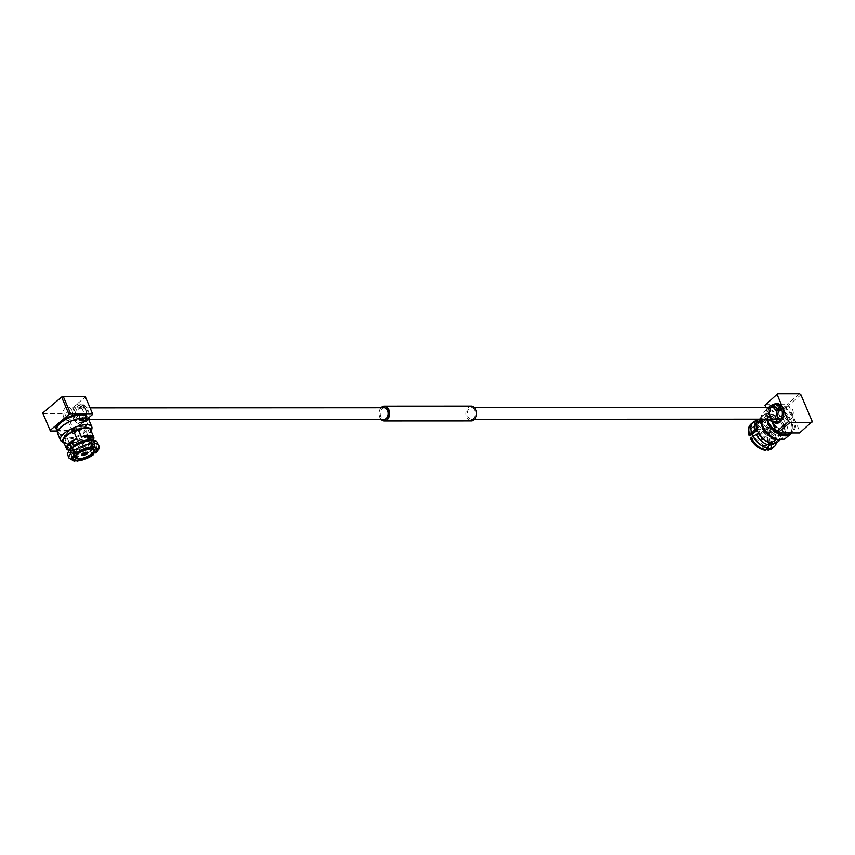 <?xml version="1.0" encoding="UTF-8"?>
<svg xmlns="http://www.w3.org/2000/svg" width="855" height="855" viewBox="0 0 855 855"><rect width="100%" height="100%" fill="white"/><g stroke="black" fill="none" stroke-linecap="round" stroke-linejoin="round"><path stroke-width="0.64" stroke-dasharray="4.28 3.21" d="M474.824 410.539A5.793 4.104 -90 0 0 471.297 407.717A5.793 4.104 -90 0 0 467.728 410.657A5.793 4.104 -90 0 0 467.781 416.492A5.793 4.104 -90 0 0 471.308 419.313A5.793 4.104 -90 0 0 474.878 416.374A5.793 4.104 -90 0 0 474.824 410.539M778.467 408.733A5.793 4.104 -90 0 0 775.998 407.579A5.793 4.104 -90 0 0 772.428 410.518A5.793 4.104 -90 0 0 772.471 416.353A5.793 4.104 -90 0 0 775.998 419.164A5.793 4.104 -90 0 0 779.568 416.225A5.793 4.104 -90 0 0 779.514 410.389A5.793 4.104 -90 0 0 779.407 410.144M380.988 407.76A7.396 5.237 -90 0 0 379.748 417.358A7.396 5.237 -90 0 0 380.988 419.345M471.297 406.114A7.396 5.237 -90 0 0 466.745 409.866A7.396 5.237 -90 0 0 466.809 417.315A7.396 5.237 -90 0 0 471.308 420.916M83.074 410.71A5.793 4.104 -90 0 0 79.547 407.899A5.793 4.104 -90 0 0 75.977 410.838A5.793 4.104 -90 0 0 76.031 416.674A5.793 4.104 -90 0 0 79.558 419.484A5.793 4.104 -90 0 0 83.127 416.545A5.793 4.104 -90 0 0 83.074 410.71M384.248 407.76A5.793 4.104 -90 0 0 380.678 410.699A5.793 4.104 -90 0 0 380.721 416.535A5.793 4.104 -90 0 0 384.248 419.345M86.27 452.701A1.849 0.673 157 0 0 86.066 452.573A1.849 0.673 157 0 0 85.724 452.53A1.849 0.673 157 0 0 82.935 453.909A1.849 0.673 157 0 0 82.882 454.144M80.52 440.261A1.849 0.673 157 0 0 78.553 440.881A1.849 0.673 157 0 0 77.687 441.928A1.849 0.673 157 0 0 78.265 442.153A1.849 0.673 157 0 0 80.231 441.533A1.849 0.673 157 0 0 81.097 440.485A1.849 0.673 157 0 0 80.52 440.261M81.268 439.62A3.078 1.122 157 0 0 77.997 440.656A3.078 1.122 157 0 0 76.555 442.409A3.078 1.122 157 0 0 77.516 442.794A3.078 1.122 157 0 0 80.787 441.757A3.078 1.122 157 0 0 82.23 440.004A3.078 1.122 157 0 0 81.268 439.62A3.078 1.122 157 0 0 77.997 440.656A3.078 1.122 157 0 0 76.555 442.409A3.078 1.122 157 0 0 77.516 442.794A3.078 1.122 157 0 0 80.787 441.757A3.078 1.122 157 0 0 82.23 440.004A3.078 1.122 157 0 0 81.268 439.62M85.447 418.234C83.117 419.11 82.369 419.741 83.192 420.126C85.735 419.741 86.483 419.11 85.447 418.234L86.28 420.19C87.296 421.002 86.537 421.643 84.025 422.092L83.192 420.126M84.025 422.092C83.17 421.643 83.918 421.013 86.28 420.19M79.953 405.291C77.442 405.74 76.694 406.371 77.709 407.194C80.06 406.371 80.808 405.74 79.953 405.291L80.787 407.247C81.62 407.643 80.872 408.273 78.532 409.15L77.709 407.194M78.532 409.15C77.495 408.273 78.243 407.643 80.787 407.247M71.756 410.272A6.658 4.713 -90 0 0 67.705 407.033A6.658 4.713 -90 0 0 63.612 410.411A6.658 4.713 -90 0 0 63.665 417.122A6.658 4.713 -90 0 0 67.716 420.361A6.658 4.713 -90 0 0 71.82 416.984A6.658 4.713 -90 0 0 71.756 410.272M79.344 417.112L83.897 407.033L87.434 410.272L83.897 420.35L79.344 417.112M85.19 396.399L92.682 414.386M72.173 430.984L73.797 430.354L66.433 412.997L64.809 413.638L72.173 430.984L57.713 430.995M88.674 419.591L83.769 422.573L77.442 418.255L78.297 409.342L83.758 404.81L88.225 409.128L89.454 417.112M66.433 412.997L85.308 397.03M42.868 413.649L64.809 413.638M73.797 430.354L87.563 418.715M76.886 438.914L73.744 431.273M94.082 452.733A16.16 5.857 -23 0 1 75.432 460.033L74.332 456.324M74.513 455.341L74.812 453.738L73.177 449.88L73.936 449.238L77.997 458.814M74.118 455.833L71.328 449.238L70.57 449.88L72.205 453.738L71.574 457.083L72.825 460.033A16.16 5.857 -23 0 1 69.009 458.098M74.203 461.219L72.825 460.033M98.753 445.476A16.16 5.857 -23 0 1 96.337 450.831L95.087 447.881L92.447 445.818L90.812 441.96L89.935 441.96L93.804 451.077M96.337 450.831L95.482 452.947M91.848 453.663L87.68 443.863L88.567 443.852L90.203 447.721L92.832 449.783L93.59 451.568M87.05 435.943L86.291 436.584L90.961 447.571M92.554 445.177L90.534 440.411M77.207 452.958L72.547 441.96L71.66 441.96M69.725 437.878A9.993 3.623 157 0 0 80.306 434.522A9.993 3.623 157 0 0 84.998 428.836A9.993 3.623 157 0 0 81.866 427.607A9.993 3.623 157 0 0 71.286 430.963A9.993 3.623 157 0 0 66.605 436.649A9.993 3.623 157 0 0 69.725 437.878M71.328 449.238A12.462 4.51 157 0 0 72.547 449.313A12.462 4.51 157 0 0 73.936 449.238M72.547 441.96A12.462 4.51 157 0 0 71.873 442.463M87.296 436.52A12.462 4.51 157 0 0 86.291 436.584M83.363 426.346A12.462 4.51 157 0 0 70.174 430.525A12.462 4.51 157 0 0 64.328 437.61A12.462 4.51 157 0 0 68.229 439.139A12.462 4.51 157 0 0 81.428 434.96A12.462 4.51 157 0 0 87.263 427.874A12.462 4.51 157 0 0 83.363 426.346M82.882 418.629A15.839 5.739 -23 0 1 87.841 420.575A15.839 5.739 -23 0 1 80.413 429.584A15.839 5.739 -23 0 1 63.644 434.906A15.839 5.739 -23 0 1 58.685 432.961A15.839 5.739 -23 0 1 66.102 423.952A15.839 5.739 -23 0 1 82.882 418.629M57.552 433.442A17.068 6.188 157 0 0 62.885 435.537A17.068 6.188 157 0 0 80.969 429.798A17.068 6.188 157 0 0 88.973 420.094M61.346 441.266A17.068 6.188 157 0 0 65.739 442.259A17.068 6.188 157 0 0 82.198 437.439A17.068 6.188 157 0 0 91.966 428.27M64.093 443.093A15.593 5.654 157 0 0 67.577 443.692A15.593 5.654 157 0 0 81.995 439.609A15.593 5.654 157 0 0 91.367 431.519M63.409 441.469A14.813 5.365 157 0 0 68.047 443.296A14.813 5.365 157 0 0 83.737 438.316A14.813 5.365 157 0 0 90.683 429.894M68.315 450.147A14.813 5.365 157 0 0 71.115 450.521A14.813 5.365 157 0 0 93.516 439.449M90.812 441.96A13.691 4.959 157 0 0 92.714 437.568M87.68 443.863A12.462 4.51 157 0 0 89.935 441.96M73.177 449.88A13.691 4.959 157 0 0 88.567 443.852M67.513 448.255A13.691 4.959 157 0 0 70.57 449.88M92.447 445.818A13.691 4.959 157 0 0 94.349 441.426A13.691 4.959 157 0 0 92.543 440.047M95.087 447.881A16.16 5.857 157 0 0 97.502 442.527M74.812 453.738A13.691 4.959 157 0 0 90.203 447.721M74.182 457.083A16.16 5.857 157 0 0 92.832 449.783M69.426 449.858A13.691 4.959 157 0 0 69.148 452.113A13.691 4.959 157 0 0 72.205 453.738M67.759 455.149A16.16 5.857 157 0 0 71.574 457.083M760.982 439.459A2.341 1.421 49.8 0 0 761.944 437.91A2.341 1.421 49.8 0 0 759.977 435.59A2.341 1.421 49.8 0 0 759.283 435.441A2.341 1.421 49.8 0 0 758.481 437.45A2.341 1.421 49.8 0 0 760.982 439.459M759.764 435.612A1.849 1.122 -130.2 0 1 760.309 435.729A1.849 1.122 -130.2 0 1 761.858 437.557A1.849 1.122 -130.2 0 1 761.623 438.604A1.849 1.122 -130.2 0 1 761.11 438.775A1.849 1.122 -130.2 0 1 759.326 437.568A1.849 1.122 -130.2 0 1 759.24 435.783A1.849 1.122 -130.2 0 1 759.764 435.612M768.453 428.259A1.849 1.122 -130.2 0 1 770.237 429.466A1.849 1.122 -130.2 0 1 770.323 431.251A1.849 1.122 -130.2 0 1 769.799 431.433A1.849 1.122 -130.2 0 1 768.014 430.215A1.849 1.122 -130.2 0 1 767.929 428.43A1.849 1.122 -130.2 0 1 768.453 428.259M759.016 434.8A3.078 1.87 -130.2 0 1 761.987 436.83A3.078 1.87 -130.2 0 1 762.126 439.801A3.078 1.87 -130.2 0 1 761.26 440.09A3.078 1.87 -130.2 0 1 758.278 438.07A3.078 1.87 -130.2 0 1 758.139 435.088A3.078 1.87 -130.2 0 1 759.016 434.8A3.078 1.87 -130.2 0 1 761.987 436.83A3.078 1.87 -130.2 0 1 762.126 439.801A3.078 1.87 -130.2 0 1 761.26 440.09A3.078 1.87 -130.2 0 1 758.278 438.07A3.078 1.87 -130.2 0 1 758.139 435.088A3.078 1.87 -130.2 0 1 759.016 434.8M768.004 427.201A3.078 1.87 -130.2 0 1 770.975 429.221A3.078 1.87 -130.2 0 1 771.114 432.192A3.078 1.87 -130.2 0 1 770.248 432.491A3.078 1.87 -130.2 0 1 767.277 430.46A3.078 1.87 -130.2 0 1 767.138 427.489A3.078 1.87 -130.2 0 1 768.004 427.201A3.078 1.87 -130.2 0 1 770.975 429.221A3.078 1.87 -130.2 0 1 771.114 432.192A3.078 1.87 -130.2 0 1 770.248 432.491A3.078 1.87 -130.2 0 1 767.277 430.46A3.078 1.87 -130.2 0 1 767.138 427.489A3.078 1.87 -130.2 0 1 768.004 427.201M769.767 415.07C771.734 416.278 772.183 417.336 771.114 418.245C768.805 417.336 768.356 416.278 769.767 415.07L768.378 416.246C767.02 417.411 767.469 418.469 769.724 419.42L771.114 418.245M769.724 419.42C770.836 418.469 770.387 417.411 768.378 416.246M778.894 411.672C780.305 410.464 779.856 409.406 777.548 408.498C776.479 409.406 776.928 410.464 778.894 411.672L780.829 410.304M786.183 407.653A6.658 4.713 90 0 1 788.609 406.702A6.658 4.713 90 0 1 793.151 411.586A6.658 4.713 90 0 1 791.035 419.078A6.658 4.713 90 0 1 788.609 420.029A6.658 4.713 90 0 1 784.056 415.145A6.658 4.713 90 0 1 786.183 407.653M777.548 408.498L778.435 407.472M788.609 406.702L772.738 406.713L770.505 407.664L767.747 415.145L772.749 420.029L788.609 420.029M799.617 393.781L787.327 404.169L788.641 405.227L800.932 394.828M812.25 421.494L799.543 432.951M768.592 407.579L767.512 419.174M772.151 422.178L765.962 407.579M765.385 404.18L787.327 404.169M788.641 405.227L799.959 431.893M773.315 423.492L778.435 419.164L773.315 423.492A14.813 8.978 -130.2 0 1 777.484 442.174M774.427 416.866L769.308 421.194L774.427 416.866A13.691 8.293 49.8 0 1 778.157 419.858M765.107 450.286L763.312 448.02A12.462 7.545 -130.2 0 1 752.111 439.043L759.892 432.459L758.471 432.919M770.708 443.221L771.552 442.495L771.103 441.437L763.312 448.02M771.402 443.382L773.711 441.426L774.16 442.495L772.909 443.563M769.596 444.91A12.462 7.545 -130.2 0 1 768.175 446.962A12.462 7.545 -130.2 0 1 765.92 448.009L768.677 445.69M765.92 448.009L766.379 449.078A13.691 8.293 -130.2 0 0 770.376 439.032L769.5 439.032A12.462 7.545 -130.2 0 1 769.874 443.916M757.049 429.809L758.545 429.285L757.263 430.375M752.111 439.043L750.466 438.754M759.187 420.639L761.548 421.536L764.285 419.228L764.733 420.297L756.953 426.88A12.462 7.545 -130.2 0 1 768.153 435.858L775.945 429.274L776.821 429.274L774.085 431.583L774.374 432.822L772.289 434.586A16.16 9.79 49.8 0 0 757.092 422.413L759.187 420.639A16.16 9.79 -130.2 0 1 763.002 421.761A16.16 9.79 -130.2 0 1 774.374 432.822M757.092 422.413L756.953 426.88M750.765 435.868A12.462 7.545 -130.2 0 1 752.09 427.938A12.462 7.545 -130.2 0 1 754.345 426.88L762.126 420.297L761.677 419.228L758.941 421.536L756.568 420.649L754.484 422.413A16.16 9.79 49.8 0 0 751.203 423.845M754.345 426.88L754.484 422.413M772.065 448.512A16.16 9.79 49.8 0 0 773.636 437.76L775.72 435.997L775.432 434.757L778.168 432.448L777.291 432.448L769.5 439.032M773.636 437.76L770.376 439.032M768.153 435.858L772.289 434.586M778.755 433.346A9.993 6.049 -130.2 0 1 769.115 426.784A9.993 6.049 -130.2 0 1 768.666 417.144A9.993 6.049 -130.2 0 1 771.477 416.203A9.993 6.049 -130.2 0 1 781.117 422.765A9.993 6.049 -130.2 0 1 781.566 432.406A9.993 6.049 -130.2 0 1 778.755 433.346M773.711 441.426A12.462 7.545 -130.2 0 1 772.45 441.554A12.462 7.545 -130.2 0 1 771.103 441.437M775.945 429.274A12.462 7.545 -130.2 0 1 777.291 432.448M762.126 420.297A12.462 7.545 -130.2 0 1 763.387 420.179A12.462 7.545 -130.2 0 1 764.733 420.297M770.579 414.087A12.462 7.545 -130.2 0 1 782.603 422.263A12.462 7.545 -130.2 0 1 783.159 434.287A12.462 7.545 -130.2 0 1 779.653 435.462A12.462 7.545 -130.2 0 1 767.63 427.276A12.462 7.545 -130.2 0 1 767.074 415.263A12.462 7.545 -130.2 0 1 770.579 414.087M789.582 433.293A15.839 9.597 49.8 0 0 788.866 418.01A15.839 9.597 49.8 0 0 773.583 407.611A15.839 9.597 49.8 0 0 769.126 409.107A15.839 9.597 49.8 0 0 767.437 419.174M775.966 431.155A15.839 9.597 49.8 0 0 778.745 432.961M766.561 419.174A17.068 10.335 -130.2 0 1 768.324 408.156A17.068 10.335 -130.2 0 1 773.134 406.553A17.068 10.335 -130.2 0 1 788.844 416.588A17.068 10.335 -130.2 0 1 791.527 432.951M761.046 419.174A17.068 10.335 -130.2 0 1 761.217 416.46A17.068 10.335 -130.2 0 1 763.568 412.185A17.068 10.335 -130.2 0 1 768.378 410.571A17.068 10.335 -130.2 0 1 784.847 421.782A17.068 10.335 -130.2 0 1 785.617 438.252M760.726 419.174A15.593 9.437 -130.2 0 1 760.822 418.533A15.593 9.437 -130.2 0 1 767.363 413.157A15.593 9.437 -130.2 0 1 783.95 426.303A15.593 9.437 -130.2 0 1 779.076 439.898M778.435 419.164A14.813 8.978 -130.2 0 1 782.603 437.846A14.813 8.978 -130.2 0 1 778.435 439.246A14.813 8.978 -130.2 0 1 764.135 429.52A14.813 8.978 -130.2 0 1 763.472 415.22A14.813 8.978 -130.2 0 1 767.64 413.831A14.813 8.978 -130.2 0 1 774.705 416.171M758.353 419.549A14.813 8.978 -130.2 0 1 762.521 418.159A14.813 8.978 -130.2 0 1 769.586 420.5M764.285 419.228A13.691 8.293 -130.2 0 1 769.308 421.194M757.669 429.285A13.691 8.293 -130.2 0 1 759.08 420.414A13.691 8.293 -130.2 0 1 761.677 419.228M759.892 432.459A12.462 7.545 -130.2 0 1 758.545 429.285M771.552 442.495A13.691 8.293 -130.2 0 1 759.016 432.459M778.168 432.448A13.691 8.293 -130.2 0 1 776.757 441.319A13.691 8.293 -130.2 0 1 774.16 442.495M773.038 424.187A13.691 8.293 -130.2 0 1 776.821 429.274M761.548 421.536A13.691 8.293 -130.2 0 1 764.584 422.456A13.691 8.293 -130.2 0 1 774.085 431.583M756.344 422.723A13.691 8.293 -130.2 0 1 758.941 421.536M775.432 434.757A13.691 8.293 -130.2 0 1 775.656 435.548A13.691 8.293 -130.2 0 1 774.021 443.627M775.72 435.997A16.16 9.79 -130.2 0 1 776.084 437.215A16.16 9.79 -130.2 0 1 776.329 442.922M57.082 429.199A15.839 5.739 157 0 0 62.041 431.144A15.839 5.739 157 0 0 78.82 425.822A15.839 5.739 157 0 0 86.248 416.823C87.488 416.449 86.505 418.213 83.298 422.081C76.48 427.382 69.244 430.279 61.592 430.792C58.108 430.364 56.612 429.83 57.082 429.199M86.665 417.817A16.576 6.006 -23 0 1 76.779 426.485A16.576 6.006 -23 0 1 61.325 430.888A16.576 6.006 -23 0 1 57.509 430.193M74.855 418.255A8.881 6.295 90 0 1 74.78 409.31A8.881 6.295 90 0 1 80.242 404.81A8.881 6.295 90 0 1 85.65 409.128A8.881 6.295 90 0 1 85.724 418.074A8.881 6.295 90 0 1 80.252 422.573A8.881 6.295 90 0 1 74.855 418.255M85.543 408.626A9.865 6.99 -90 0 0 75.956 405.227A9.865 6.99 -90 0 0 73.562 418.758A9.865 6.99 -90 0 0 83.149 422.156A9.865 6.99 -90 0 0 85.543 408.626M93.794 449.58A9.993 3.623 -23 0 1 89.112 455.255A9.993 3.623 -23 0 1 78.532 458.611A9.993 3.623 -23 0 1 75.4 457.382M776.244 405.356A15.839 9.597 -130.2 0 1 791.527 415.754A15.839 9.597 -130.2 0 1 792.243 431.038A15.839 9.597 -130.2 0 1 787.776 432.534A15.839 9.597 -130.2 0 1 772.493 422.135A15.839 9.597 -130.2 0 1 771.787 406.852A15.839 9.597 -130.2 0 1 776.244 405.356M788.502 432.78A16.576 10.046 49.8 0 0 794.167 418.555A16.576 10.046 49.8 0 0 776.426 404.34A16.576 10.046 49.8 0 0 770.761 418.565A16.576 10.046 49.8 0 0 788.502 432.78M776.062 404.49A8.881 6.295 -90 0 0 772.835 405.751A8.881 6.295 -90 0 0 770.013 415.744A8.881 6.295 -90 0 0 776.073 422.252C770.002 422.862 767.961 408.273 773.112 405.665L776.062 404.49M773.722 422.252A9.865 6.99 90 0 1 769.789 413.809A9.865 6.99 90 0 1 773.177 404.907A9.865 6.99 90 0 1 773.722 404.49M752.774 435.398A9.501 5.75 -130.2 0 1 756.675 429.296A9.501 5.75 -130.2 0 1 766.839 437.439A9.501 5.75 -130.2 0 1 763.59 445.594A9.501 5.75 -130.2 0 1 752.945 436.103M752.966 436.082A9.993 6.049 49.8 0 0 764.071 445.765A9.993 6.049 49.8 0 0 766.882 444.824A9.993 6.049 49.8 0 0 766.433 435.184A9.993 6.049 49.8 0 0 756.793 428.622A9.993 6.049 49.8 0 0 753.982 429.563A9.993 6.049 49.8 0 0 752.571 434.34M756.504 425.811A13.691 8.293 -130.2 0 1 769.03 435.858M749.888 435.868A13.691 8.293 -130.2 0 1 753.886 425.811M763.772 449.089A13.691 8.293 -130.2 0 1 751.235 439.043M471.297 407.717L474.557 407.717M774.726 407.579L775.998 407.579M79.547 407.899L90.064 407.888M79.558 419.484L88.728 419.484M471.308 419.313L474.568 419.303M775.261 419.174L775.998 419.164M82.935 453.909L82.668 454.443M77.687 441.928L82.892 454.208M82.23 440.004L87.616 452.701L82.23 440.004M76.555 442.409L81.941 455.106L76.555 442.409M81.097 440.485L86.302 452.755M86.066 452.573L86.633 452.755M83.897 407.033L67.705 407.033M83.758 404.81L80.242 404.81C81.385 404.18 83.085 405.58 85.34 409.011C88.118 418.629 81.995 423.834 80.252 422.573L83.769 422.573M92.319 446.096L89.807 440.175M88.257 436.52L84.998 428.836M64.328 437.61L73.316 458.772M93.954 440.475L94.349 441.426M68.753 451.173L69.148 452.113M86.943 418.458L87.841 420.575M57.777 430.835L58.685 432.961M87.263 427.874L96.241 449.035M74.535 455.32L66.605 436.649M83.897 420.35L67.716 420.361M770.323 431.251L761.623 438.604M767.138 427.489L758.139 435.088L767.138 427.489M771.114 432.192L762.126 439.801L771.114 432.192M767.929 428.43L759.24 435.783M789.977 432.951L792.243 431.038L788.054 432.427C778.702 433.506 763.814 414.205 771.787 406.852L769.126 409.107M781.566 432.406L766.882 444.824L763.889 445.829L752.838 436.2M752.453 434.436L752.582 431.882L753.982 429.563L768.666 417.144M783.159 434.287L768.175 446.962M768.324 408.156L763.568 412.185M760.822 418.533L761.217 416.46M764.584 422.456L763.002 421.761M759.08 420.414L756.461 422.627M776.757 441.319L774.138 443.531M775.656 435.548L776.084 437.215M763.472 415.22L758.791 419.174M782.603 437.846L780.198 439.876M767.074 415.263L752.09 427.938"/><path stroke-width="1.28" d="M779.407 410.144A5.793 4.104 -90 0 0 778.467 408.733M380.988 419.345A7.396 5.237 -90 0 0 384.248 420.949A7.396 5.237 -90 0 0 388.811 417.197A7.396 5.237 -90 0 0 388.747 409.748A7.396 5.237 -90 0 0 384.248 406.157A7.396 5.237 -90 0 0 380.988 407.76M384.248 420.949L471.308 420.916A7.396 5.237 -90 0 0 475.861 417.155A7.396 5.237 -90 0 0 475.797 409.705A7.396 5.237 -90 0 0 471.297 406.114L384.248 406.157M88.728 419.484L384.248 419.345A5.793 4.104 -90 0 0 387.817 416.406A5.793 4.104 -90 0 0 387.764 410.571A5.793 4.104 -90 0 0 384.248 407.76L90.064 407.888M83.352 455.106A2.341 0.844 -23 0 1 82.668 454.443A2.341 0.844 -23 0 1 86.205 452.701A2.341 0.844 -23 0 1 86.633 452.755A2.341 0.844 -23 0 1 86.195 454.091A2.341 0.844 -23 0 1 83.352 455.106M82.882 454.144A1.849 0.673 157 0 0 82.892 454.208A1.849 0.673 157 0 0 83.48 454.433A1.849 0.673 157 0 0 85.436 453.813A1.849 0.673 157 0 0 86.302 452.755A1.849 0.673 157 0 0 86.27 452.701M86.654 452.316A3.078 1.122 157 0 0 83.384 453.353A3.078 1.122 157 0 0 81.941 455.106A3.078 1.122 157 0 0 82.903 455.491A3.078 1.122 157 0 0 86.173 454.454A3.078 1.122 157 0 0 87.616 452.701A3.078 1.122 157 0 0 86.654 452.316A3.078 1.122 157 0 0 83.384 453.353A3.078 1.122 157 0 0 81.941 455.106A3.078 1.122 157 0 0 82.903 455.491A3.078 1.122 157 0 0 86.173 454.454A3.078 1.122 157 0 0 87.616 452.701A3.078 1.122 157 0 0 86.654 452.316M70.623 413.756L68.999 414.397L61.635 397.041L63.249 396.41L70.623 413.756L92.554 413.745L85.19 396.399L63.249 396.41M87.563 418.715L92.682 414.386L92.554 413.745M50.114 430.364L42.75 413.008L50.114 430.364L68.999 414.397M89.454 417.112L88.674 419.591M61.635 397.041L42.75 413.008M50.242 430.995L57.713 430.995M66.476 448.704L63.409 441.469A14.813 5.365 157 0 1 73.744 431.273L76.811 438.508A14.813 5.365 157 0 0 66.476 448.704A14.813 5.365 157 0 0 68.315 450.147M92.329 443.542L90.961 447.571A12.462 4.51 157 0 0 77.207 452.958L73.68 450.841A16.16 5.857 -23 0 1 92.329 443.542L91.079 440.592L88.685 439.801A13.691 4.959 157 0 0 73.306 445.829L71.66 441.96A13.691 4.959 157 0 1 76.886 438.914L76.811 438.508M78.404 429.894L81.471 437.129L78.404 429.894A13.691 4.959 -23 0 0 73.904 431.657M74.332 456.324L74.513 455.341M75.432 460.033L77.848 460.877L78.607 460.236A12.462 4.51 157 0 0 92.351 454.849L91.848 453.663M77.035 461.219L77.848 460.877A13.691 4.959 157 0 0 93.227 454.849L77.035 461.219M77.997 458.814L78.607 460.236M75.988 460.236L74.203 461.219L69.009 458.098A16.16 5.857 -23 0 1 71.425 452.744L74.962 454.86A12.462 4.51 157 0 0 73.316 458.772A12.462 4.51 157 0 0 75.988 460.236L74.118 455.833M93.569 447.571L94.937 443.542A16.16 5.857 -23 0 1 98.753 445.476C99.896 447.24 99.062 449.634 96.241 452.669L94.595 452.947A12.462 4.51 157 0 0 96.241 449.035A12.462 4.51 157 0 0 93.569 447.571L92.554 445.177M93.804 451.077L94.595 452.947M92.351 454.849L93.227 454.849L94.082 452.733L93.59 451.568M88.685 439.801L87.05 435.943A13.691 4.959 157 0 0 81.471 437.129M90.534 440.411L88.899 436.584L89.657 435.943L91.303 439.801L93.687 440.592L94.937 443.542M71.425 452.744L70.174 449.794L71.051 447.721L69.415 443.863L70.292 443.863L74.962 454.86M73.306 445.829L72.429 447.892L73.68 450.841M71.873 442.463A12.462 4.51 157 0 0 70.292 443.863M88.899 436.584A12.462 4.51 157 0 0 87.68 436.51A12.462 4.51 157 0 0 87.296 436.52M91.367 431.519A15.593 5.654 157 0 0 91.528 430.92L91.966 428.27A17.068 6.188 157 0 0 91.827 426.816L88.973 420.094A17.068 6.188 157 0 0 83.63 417.999A17.068 6.188 157 0 0 65.546 423.738A17.068 6.188 157 0 0 57.552 433.442L60.395 440.154A17.068 6.188 157 0 0 61.346 441.266L63.559 442.794A15.593 5.654 157 0 0 64.093 443.093M91.827 426.816A17.068 6.188 157 0 0 86.483 424.721A17.068 6.188 157 0 0 68.4 430.45A17.068 6.188 157 0 0 60.395 440.154M91.528 430.92A15.593 5.654 157 0 0 86.515 427.671A15.593 5.654 157 0 0 68.614 433.784A15.593 5.654 157 0 0 63.559 442.794M93.516 439.449A14.813 5.365 157 0 0 93.751 437.119L90.683 429.894A14.813 5.365 157 0 0 86.045 428.077A14.813 5.365 157 0 0 78.318 429.488M93.751 437.119A14.813 5.365 157 0 0 89.112 435.302A14.813 5.365 157 0 0 81.385 436.713M93.954 440.475L92.714 437.568A13.691 4.959 157 0 0 89.657 435.943M69.415 443.863A13.691 4.959 157 0 0 67.513 448.255L68.753 451.173M91.079 440.592A16.16 5.857 157 0 0 72.429 447.892M98.753 445.476L97.502 442.527A16.16 5.857 157 0 0 95.365 440.902L92.543 440.047A13.691 4.959 157 0 0 91.303 439.801M95.365 440.902A16.16 5.857 157 0 0 93.687 440.592M71.051 447.721A13.691 4.959 157 0 0 69.426 449.858L68.079 452.487A16.16 5.857 157 0 0 67.759 455.149L69.009 458.098M70.174 449.794A16.16 5.857 157 0 0 68.079 452.487M778.937 407.322C781.192 408.273 781.641 409.331 780.284 410.496C778.274 409.331 777.826 408.273 778.937 407.322L778.435 407.482M780.829 410.304L780.284 410.496M772.749 420.029L775.357 419.089L776.832 411.608L772.738 406.713M777.601 432.961L776.287 431.903L788.567 421.504L789.892 422.562L777.601 432.961L799.543 432.951L812.25 421.494L800.932 394.828L799.617 393.781L777.676 393.781L764.969 405.238L777.676 393.781M767.512 419.174L773.155 422.252L776.725 420.991L778.392 411.02L773.144 404.49L770.259 405.751L768.592 407.579M788.567 421.504L777.248 394.839M811.833 422.552L789.892 422.562M776.287 431.903L772.151 422.178M765.962 407.579L764.969 405.238M751.235 439.043L750.979 437.771A16.16 9.79 49.8 0 0 766.166 449.954L768.26 448.18L768.816 444.814L770.708 443.221M766.166 449.954L765.107 450.286C759.101 449.11 754.217 445.273 750.466 438.754M768.677 445.69L771.402 443.382M766.379 449.078L768.784 449.944A16.16 9.79 49.8 0 0 772.065 448.512L768.079 450.286L770.868 448.18L771.434 444.814L772.909 443.563M749.632 434.597L749.888 435.868L749.098 435.526C747.591 430.322 748.285 426.421 751.203 423.845A16.16 9.79 49.8 0 0 749.632 434.597L757.049 429.809M749.888 435.868L757.263 430.375M758.471 432.919L750.979 437.771M757.209 420.884L756.568 420.649A16.16 9.79 -130.2 0 0 753.287 422.081L751.203 423.845M769.874 443.916A12.462 7.545 -130.2 0 1 769.596 444.91M767.437 419.174A15.839 9.597 49.8 0 0 775.966 431.155M778.745 432.961A15.839 9.597 49.8 0 0 785.114 434.778A15.839 9.597 49.8 0 0 789.582 433.293L789.977 432.951M791.527 432.951A17.068 10.335 -130.2 0 1 790.373 434.233A17.068 10.335 -130.2 0 1 785.563 435.836A17.068 10.335 -130.2 0 1 766.561 419.174M790.373 434.233L785.617 438.252A17.068 10.335 -130.2 0 1 781.01 439.865A17.068 10.335 -130.2 0 1 780.807 439.865A17.068 10.335 -130.2 0 1 761.046 419.174M779.076 439.898A15.593 9.437 -130.2 0 1 778.894 439.908A15.593 9.437 -130.2 0 1 778.713 439.908A15.593 9.437 -130.2 0 1 766.037 432.876A15.593 9.437 -130.2 0 1 760.726 419.174M780.198 439.876L777.484 442.174A14.813 8.978 -130.2 0 1 773.315 443.574A14.813 8.978 -130.2 0 1 759.016 433.848A14.813 8.978 -130.2 0 1 758.353 419.549L758.791 419.174M754.933 431.593A13.691 8.293 -130.2 0 1 756.344 422.723L756.461 422.627M751.716 432.833A16.16 9.79 -130.2 0 1 753.287 422.081M768.816 444.814A13.691 8.293 -130.2 0 1 756.29 434.768M768.26 448.18A16.16 9.79 -130.2 0 1 753.063 436.007M774.138 443.531L774.021 443.627A13.691 8.293 -130.2 0 1 771.434 444.814M776.329 442.922A16.16 9.79 -130.2 0 1 774.149 446.748A16.16 9.79 -130.2 0 1 770.868 448.18M86.943 418.458L86.248 416.823A15.839 5.739 157 0 0 81.289 414.867A15.839 5.739 157 0 0 64.51 420.19A15.839 5.739 157 0 0 57.082 429.199L57.777 430.835M57.509 430.193A16.576 6.006 -23 0 1 61.977 420.66A16.576 6.006 -23 0 1 81.471 413.852A16.576 6.006 -23 0 1 86.665 417.817M79.013 458.782A9.501 3.441 157 0 0 91.485 453.898A9.501 3.441 157 0 0 90.544 449.025A9.501 3.441 157 0 0 78.072 453.909A9.501 3.441 157 0 0 79.013 458.782M74.535 455.32L75.4 457.382A9.993 3.623 -23 0 1 80.092 451.707A9.993 3.623 -23 0 1 90.673 448.351A9.993 3.623 -23 0 1 93.794 449.58L92.319 446.096M91.72 446.93A13.691 4.959 157 0 0 76.33 452.958M95.482 452.947A13.691 4.959 157 0 0 94.328 446.93M74.086 454.86A13.691 4.959 157 0 0 75.229 460.877M773.155 422.252L776.073 422.252A8.881 6.295 -90 0 0 779.3 420.991A8.881 6.295 -90 0 0 782.133 411.009A8.881 6.295 -90 0 0 776.062 404.49L773.144 404.49M773.722 404.49A9.865 6.99 90 0 1 782.913 408.679A9.865 6.99 90 0 1 780.359 421.836A9.865 6.99 90 0 1 773.722 422.252M752.945 436.103A9.501 5.75 -130.2 0 1 752.774 435.398M752.571 434.34A9.993 6.049 49.8 0 0 752.966 436.082M474.557 407.717L774.726 407.579M474.568 419.303L775.261 419.174M75.4 457.382L78.831 458.857C89.38 458.12 96.711 449.452 93.794 449.58M89.807 440.175L88.257 436.52M752.838 436.2L752.453 434.436M774.149 446.748L772.065 448.512M778.894 439.908L781.01 439.865"/></g></svg>
